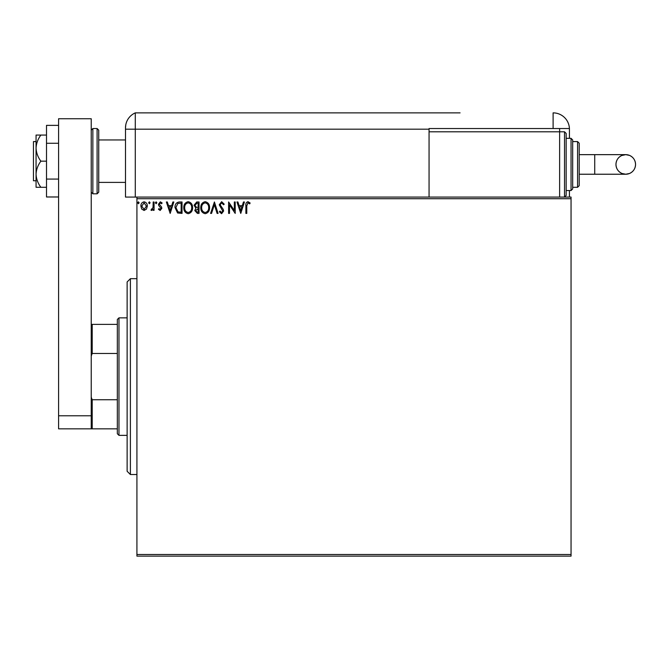 <?xml version="1.0" encoding="UTF-8"?>
<svg xmlns="http://www.w3.org/2000/svg" width="669" height="669" viewBox="0 0 669 669"><rect width="100%" height="100%" fill="white"/><g stroke="black" fill="none" stroke-linecap="round" stroke-linejoin="round"><path stroke-width="1" d="M571.05 556.131L136.919 556.131L136.919 554.501L571.05 554.501L571.05 556.131M571.05 198.71L136.919 198.71L136.919 197.079L571.05 197.079L571.05 554.501M146.469 209.088L144.094 210.467L141.728 209.096L140.875 206.127C140.858 203.761 141.928 202.331 144.094 201.829C146.268 202.322 147.347 203.761 147.322 206.127L146.469 209.088M154.062 201.979L154.062 210.325L153.184 210.325L153.184 209.096L151.654 210.467L150.985 210.183L151.403 209.297L153.042 207.649L153.184 201.979L154.062 201.979M160.15 210.467L158.453 209.28L158.971 208.569L160.092 209.447L160.945 208.318L158.745 205.534L158.453 204.246L160.309 201.829L162.115 202.958L161.614 203.736L160.409 202.858L159.331 204.196L161.538 206.997L161.823 208.285L160.15 210.467M179.384 201.979L182.035 201.979L182.035 213.403L177.586 212.985L175.002 207.541C174.877 204.246 176.332 202.389 179.384 201.979M199.028 201.979L199.028 213.403L197.414 213.403L194.779 210.568L195.85 208.143L194.043 205.216L196.745 201.979L199.028 201.979M214.406 201.979L218.069 213.403L217.107 213.403L214.331 204.731L211.555 213.403L210.593 213.403L214.406 201.979M234.326 201.979L235.204 201.979L235.204 213.403L229.492 204.881L229.492 213.403L228.614 213.403L228.614 201.979L234.326 210.476L234.326 201.979M246.777 205.801L246.777 213.403L245.891 213.403L245.891 205.684C245.54 203.61 246.242 202.281 247.982 201.687L250.139 203L249.696 203.878L247.99 202.858L246.777 205.801M136.919 198.71L136.919 554.501M240.765 213.403L236.96 201.979L237.913 201.979L239.092 205.634L242.303 205.634L243.474 201.979L244.428 201.979L240.765 213.403M221.648 201.687L224.215 204.179L223.505 204.756L221.715 202.858L220.118 204.789L223.178 209.288L223.63 211.028L221.59 213.695L219.382 211.764L220.068 211.061L221.598 212.525L222.752 211.078L219.24 204.773L221.648 201.687M209.573 207.641C209.64 210.894 208.193 212.918 205.232 213.695C202.205 212.993 200.725 210.986 200.784 207.691C200.725 204.43 202.189 202.423 205.166 201.687C208.143 202.398 209.614 204.388 209.573 207.641M192.58 207.641C192.647 210.894 191.2 212.918 188.24 213.695C185.221 212.993 183.732 210.986 183.791 207.691C183.732 204.43 185.196 202.423 188.173 201.687C191.15 202.398 192.622 204.388 192.58 207.641M170.169 213.403L166.364 201.979L167.317 201.979L168.496 205.634L171.699 205.634L172.878 201.979L173.831 201.979L170.169 213.403M156.839 202.782L156.111 203.736L155.375 202.782L156.111 201.829L156.839 202.782M150.107 202.782L149.371 203.736L148.643 202.782L149.371 201.829L150.107 202.782M139.119 202.782L138.391 203.736L137.655 202.782L138.391 201.829L139.119 202.782M239.469 206.813L240.698 210.643L241.927 206.813L239.469 206.813M201.662 207.691C201.62 210.309 202.799 211.914 205.191 212.525C207.582 211.889 208.745 210.267 208.695 207.641C208.736 205.04 207.566 203.451 205.191 202.858C202.782 203.443 201.603 205.057 201.662 207.691M197.238 212.232L198.149 212.232L198.149 208.569L195.657 210.551L197.238 212.232M197.706 207.398L198.149 207.398L198.149 203.15L197.146 203.15L194.922 205.216L196.301 207.256L197.706 207.398M184.669 207.691C184.627 210.309 185.806 211.914 188.206 212.525C190.59 211.889 191.752 210.267 191.702 207.641C191.744 205.04 190.581 203.451 188.206 202.858C185.79 203.443 184.619 205.057 184.669 207.691M181.157 212.232L181.157 203.15L177.862 203.435L175.88 207.549L178.054 211.906L181.157 212.232M168.872 206.813L170.102 210.643L171.331 206.813L168.872 206.813M141.753 206.119L144.103 209.447L146.444 206.119L144.103 202.858L141.753 206.119M130.396 474.53L127.127 471.269L127.127 281.95L130.396 278.68L130.396 474.53L136.919 474.53M118.973 435.36L117.334 433.729L117.334 319.481L118.973 317.85L118.973 435.36L127.127 435.36M117.334 353.466L92.205 353.466L91.227 356.008M91.227 397.21L92.205 399.744L92.205 428.837L58.588 428.837L58.588 415.775L91.227 415.775L91.227 428.837M117.334 399.744L92.205 399.744M91.227 324.381L92.205 324.381L92.205 353.466M117.334 324.381L92.205 324.381M117.334 428.837L92.205 428.837M36.059 180.755L33.45 180.755L33.45 141.585L36.059 141.585M98.736 130.162L98.736 192.187L97.097 193.818L97.097 128.532L98.736 130.162M58.588 415.775L58.588 118.739L91.227 118.739L91.227 415.775M58.588 196.979L46.504 196.979L46.504 143.275L58.588 143.275M46.504 179.075L58.588 179.075M46.504 143.275L46.504 125.371L58.588 125.371M40.876 161.17C37.907 157.207 36.302 152.858 36.059 148.117L36.059 187.287L40.876 187.287C37.899 183.298 36.293 178.941 36.059 174.233C36.293 169.516 37.899 165.168 40.876 161.17L46.504 161.17M40.876 187.287L46.504 187.287M40.876 135.063L36.059 135.063L36.059 148.117C36.293 143.409 37.899 139.052 40.876 135.063L46.504 135.063M98.736 182.394L125.496 182.394L125.496 197.079L125.496 127.821L125.496 129.184L135.289 129.184L135.289 112.869A16.324 16.324 0 0 0 126.048 123.64L125.797 124.702M136.919 197.079L135.289 197.079L135.289 129.184L135.289 197.079L125.496 197.079M125.496 156.278L125.496 127.821C126.115 122.26 126.115 122.26 125.496 127.821L125.755 124.927M235.245 112.869L135.289 112.869A16.324 16.324 0 0 0 125.496 127.821M312.431 112.869L324.858 112.869M240.664 112.869L250.959 112.869M569.419 138.324L569.419 129.184A16.324 16.324 0 0 0 569.411 128.532L429.063 128.532L429.063 129.184L135.289 129.184L135.289 112.869L460.071 112.869M451.433 112.869L444.551 112.869M442.644 112.869L436.489 112.869M432.534 112.869L425.651 112.869M423.753 112.869L416.72 112.869M411.887 112.869L397.093 112.869M386.256 112.869L379.959 112.869M370.584 112.869L363.401 112.869M351.392 112.869L344.803 112.869M340.554 112.869L330.887 112.869M303.718 112.869L296.325 112.869M289.585 112.869L273.763 112.869M264.983 112.869L258.385 112.869M265.192 112.869L272.743 112.869M569.419 197.079L569.419 190.548M429.063 129.184L429.063 197.079M559.627 128.532L559.627 131.793L429.063 131.793M569.411 128.532A16.324 16.324 0 0 0 553.104 112.869L553.104 128.532M371.604 112.869L376.187 112.869M389.667 112.869L393.748 112.869M635.55 164.44A9.792 9.792 90 0 1 625.758 174.233A9.792 9.792 90 0 1 615.965 164.44A9.792 9.792 90 0 1 625.758 154.648A9.792 9.792 90 0 1 635.55 164.44C635.358 168.672 633.342 171.69 629.504 173.488L625.758 174.233L594.724 174.233L594.724 154.648L625.758 154.648L629.504 155.392C633.342 157.19 635.358 160.209 635.55 164.44M579.212 154.648L594.724 154.648M579.212 174.233L594.724 174.233M564.527 131.793L566.158 133.432L566.158 195.448L564.527 197.079L564.527 131.793L559.627 131.793L559.627 197.079M571.05 138.324L572.689 139.955L572.689 188.917L571.05 190.548L571.05 138.324L566.158 138.324M577.581 141.585L579.212 143.225L579.212 185.656L577.581 187.287L577.581 141.585L572.689 141.585M91.227 130.162L92.857 128.532L92.857 193.818L97.097 193.818M130.396 278.68L136.919 278.68M118.973 317.85L127.127 317.85M98.736 139.955L125.496 139.955M92.857 128.532L97.097 128.532M92.857 193.818L91.227 192.187M625.758 154.648L621.727 155.517C618.064 157.357 616.141 160.334 615.965 164.44C616.157 168.672 618.173 171.69 622.011 173.488L625.758 174.233M577.581 187.287L572.689 187.287M571.05 190.548L566.158 190.548"/></g></svg>
